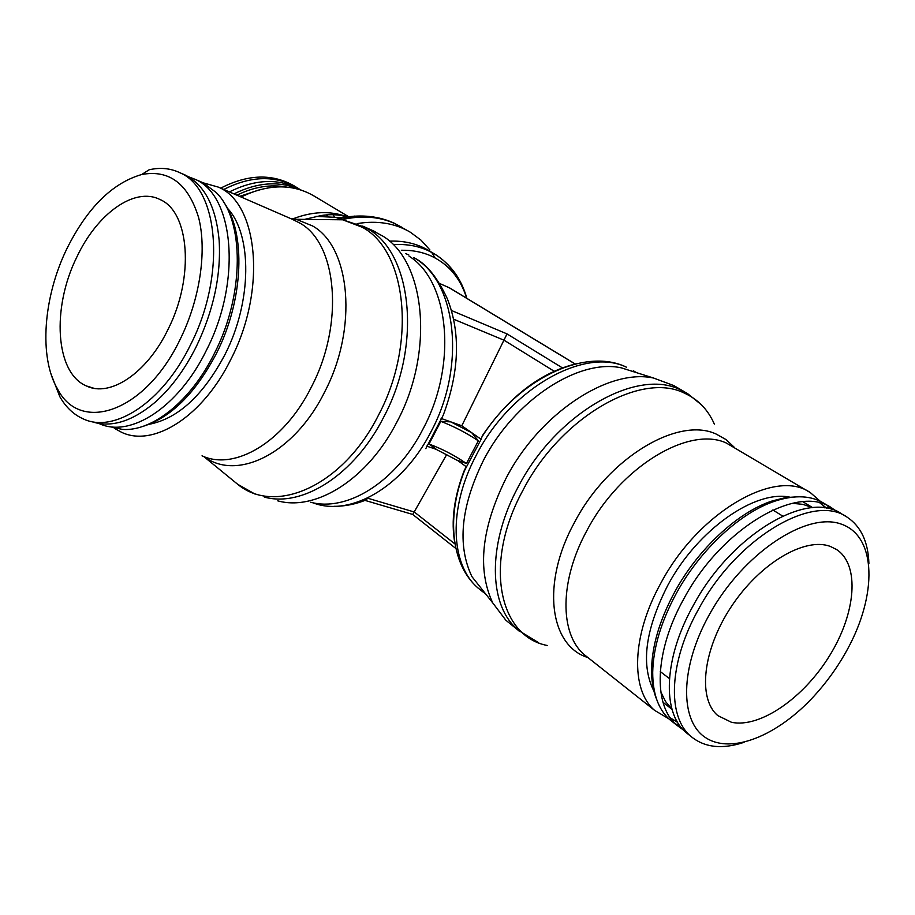 <?xml version="1.0" encoding="UTF-8"?>
<svg xmlns="http://www.w3.org/2000/svg" width="915" height="915" viewBox="0 0 915 915"><rect width="100%" height="100%" fill="white"/><g stroke="black" fill="none" stroke-linecap="round" stroke-linejoin="round"><path stroke-width="1.37" d="M684.626 391.883L679.959 389.607C636.2 367.773 555.531 413.935 518.039 487.18C489.136 540.742 488.313 598.261 512.972 625.082L519.148 631.133M342.016 219.669C361.562 215.197 379.187 216.512 394.88 223.615L408.902 231.404M264.298 497.074C302.373 507.711 354.471 474.965 383.66 417.229C422.398 344.909 411.91 252.163 367.201 228.544L363.896 226.703M868.907 563.446C868.163 541.817 860.958 526.422 847.256 517.261C813.71 492.613 736.792 537.757 698.568 609.196C668.991 661.762 666.852 716.09 690.573 736.095C704.15 747.566 721.992 749.637 744.101 742.317M845.105 653.516L847.21 649.73C877.382 594.99 876.73 536.522 841.548 524.215C806.881 511.028 743.083 553.186 709.274 614.766C679.822 667.653 679.582 720.986 705.625 737.662C731.508 754.681 777.613 735.763 813.938 696.212C825.856 683.219 836.253 668.991 845.105 653.516M845.769 516.369L841.789 513.99C808.174 489.319 731.36 534.234 693.307 605.467C663.844 657.874 661.82 712.122 685.587 732.16L689.555 735.294M835.921 510.947L831.964 508.1C798.223 483.406 721.626 527.909 683.86 598.765C654.614 650.897 652.784 704.985 676.62 725.069L683.299 729.93M831.518 509.381L827.16 505.526M831.964 508.1L824.118 503.399C811.331 495.495 795.078 494.695 775.382 500.997C740.715 512.16 700.169 549.572 676.311 593.412C661.076 621.64 653.207 647.946 652.704 672.342C652.715 693.536 658.297 709.228 669.46 719.419L673.451 722.564M826.805 508.271L819.977 503.01M797.891 496.776L785.562 497.611L772.329 500.917C738.153 511.908 698.248 548.714 674.778 591.868C659.772 619.649 652.04 645.555 651.56 669.597C651.469 681.069 653.184 691.042 656.696 699.518M810.965 507.814L809.295 506.258M812.669 507.653L802.787 501.683M790.709 497.36C755.813 489.056 697.733 529.339 667.916 585.097C644.789 630.321 640.397 666.166 654.728 692.644M812.463 507.665L802.947 504.359L792.173 503.307M820.263 501.26L810.496 492.75C775.943 467.622 698.602 511.874 660.916 583.027C631.716 635.342 630.321 689.876 654.66 710.406L668.739 718.744M671.599 719.648L676.688 720.791M663.009 702.354L665.971 704.619M669.586 706.815L671.621 707.821M808.986 491.847L726.396 443.066C689.144 425.441 620.073 466.936 586.927 530.517C559.397 580.648 559.5 633.809 584.285 654.671L588.437 657.965M824.975 507.985L823.283 505.263M734.047 447.058L725.961 439.543L716.285 434.122C678.289 416.016 608.052 457.866 574.54 522.351C541.005 583.107 549.515 645.75 587.819 657.53M684.763 391.952L673.84 385.592L653.676 378.067C608.578 368.036 539.37 413.443 505.926 478.534C481.484 528.047 477.081 569.496 492.728 602.882L505.858 620.233L511.05 624.453M635.445 372.313L621.365 367.864C578.657 358.325 514.207 400.187 483.383 460.519C460.851 506.441 457.02 545.134 471.911 576.61L492.728 602.882M241.103 197.011C268.289 183.835 292.617 183.503 314.074 196.027L348.661 216.706M333.037 214.693L334.638 217.29M323.544 215.185L324.825 216.809M292.972 218.822C312.381 211.388 330.304 210.656 346.739 216.661M304.581 219.383L321.279 215.505C330.933 214.053 339.488 214.545 346.934 216.969M401.342 250.253C412.207 250.047 422.147 251.957 431.182 255.994C448.739 264.298 460.565 278.377 466.65 298.221M51.183 374.487L59.887 396.801C65.846 407.175 73.543 414.495 82.991 418.773C113.86 433.904 162.561 402.589 190.606 344.669C226.291 275.129 218.776 188.593 179.878 172.729C170.453 168.234 160.194 167.262 149.099 169.801L141.722 174.502C112.202 183.092 87.211 207.911 66.761 248.949C43.337 297.066 38.705 356.93 57.485 388.886C80.314 434.03 145.359 412.276 180.198 339.259C200.008 299.113 207.099 250.813 198.647 217.667C188.261 183.766 169.286 169.378 141.722 174.502M90.997 421.392C110.429 428.209 131.806 421.838 155.115 402.257C170.979 388.235 184.693 369.694 196.268 346.636C213.584 310.459 221.213 275.003 219.143 240.268C215.951 206.756 204.674 185.024 185.287 175.074L181.822 173.576M98.98 423.496C130.033 438.445 178.619 407.472 206.458 350.182C241.96 281.26 234.103 195.261 195.032 179.294L188.307 176.698M108.107 426.299L122.553 429.432C152.599 431.571 191.201 400.781 214.602 353.018C244.82 293.955 244.339 219.531 216.112 192.447L202.821 182.668L199.344 181.17M141.905 426.699C170.442 418.132 195.307 393.656 216.512 353.281C243.893 299.548 246.112 231.975 223.34 201.7M149.168 424.297C177.979 418.658 203.256 395.394 224.987 354.528C252.163 301.458 252.346 234.446 227.389 208.197M114.272 428.266L121.535 432.269C153.32 447.641 202.833 416.771 230.946 359.183C266.768 290.032 258.27 203.462 218.319 187.106L203.107 182.817M202.032 455.83C234.595 471.156 284.039 442.139 311.329 387.114C344.498 324.104 337.258 243.859 300.109 223.214L291.816 219.051M204.205 456.699C236.962 481.45 294.081 453.68 324.505 392.249C358.223 328.394 350.559 246.924 312.541 225.936L296.757 219.508L290.673 218.559M277.748 500.848C315.904 511.531 367.967 479.128 397.007 421.826C434.396 352.126 425.612 262.399 383.271 236.367L371.845 230.203M310.688 502.244C347.037 512.194 395.966 482.125 422.993 429.055C457.797 364.513 449.208 281.042 409.062 256.166M312.678 502.69C349.564 517.387 402.463 487.832 430.965 431.811C466.73 365.737 456.162 280.276 413.626 257.572L414.587 258.087C426.596 264.069 437.519 277.645 447.366 298.828C460.76 333.014 459.387 371.799 443.237 415.193L425.807 448.647M830.454 546.484L836.71 549.618C860.077 565.058 855.914 613.073 829.791 655.369C803.93 697.779 760.113 728.386 731.485 722.29L717.852 715.621C697.424 698.66 702.663 649.547 731.462 606.393C760.033 563.091 805.063 536.693 830.454 546.484M76.86 256.989C97.047 213.87 134.379 186.569 159.862 199.47C189.439 211.548 194.746 277.039 167.971 329.526C146.88 373.354 110.006 397.602 86.468 385.97C55.106 373.011 51.56 307.715 76.86 256.989M436.466 449.414L429.009 444.038C442.048 448.842 454.526 455.327 466.444 463.493L457.34 460.268M464.866 469.921L481.13 439.291L471.763 432.749L478.339 440.847C466.318 432.818 453.806 426.321 440.813 421.369L450.832 421.884L441.099 418.429M471.763 432.749L461.789 425.784L450.832 421.884L471.763 432.749M436.043 449.276L426.676 446.12M446.749 454.435L412.768 514.493L455.876 548.497M562.553 367.967L507.024 333.906L461.789 425.784M575.26 363.998L449.608 287.905L439.68 283.513M389.458 241.125C404.304 240.576 417.434 243.745 428.861 250.63L433.092 253.123M357.044 223.603C377.312 220.321 395.097 223.214 410.412 232.273L421.003 240.142L429.924 249.955M431.743 252.494L435.128 257.939M320.753 215.574L321.474 216.649M239.639 196.37L260.741 189.394M324.287 215.094L325.363 216.844M236.916 195.192C254.027 186.786 270.6 184.075 286.647 187.083M326.255 214.888L327.433 216.935M233.954 193.911C257.687 182.142 279.601 180.701 299.72 189.577M326.735 214.853L327.867 216.958M229.391 191.921C255.857 178.734 279.738 178.093 301.046 190M223.775 189.485C250.996 175.646 275.495 175.074 297.261 187.735L298.862 188.764M220.709 188.147C248.056 174.079 272.693 173.415 294.63 186.157L295.739 186.832M466.581 466.97L457.717 460.542M577.354 363.507C541.36 371.947 509.701 395.978 482.399 435.597L483.143 435.048M481.13 439.291L482.399 435.597M464.82 469.04C454.046 496.41 450.752 521.298 454.938 543.727M484.767 593.423L486.277 594.739M660.813 691.923L665.582 701.576L672.01 709.274M670.283 717.863L677.603 722.393M675.144 723.674L680.291 726.373M429.009 444.038L440.813 421.369M466.444 463.493L478.339 440.847M714.352 424.114C707.947 409.52 697.859 399.146 684.1 392.993C640.592 371.33 560.289 417.434 522.877 490.417C483.326 562.725 498.549 636.383 547.307 645.487M481.553 437.519C517.638 379.496 584.193 347.185 625.837 366.881L626.478 367.224C584.765 346.625 510.124 388.326 476.177 455.384C448.167 507.688 450.26 564.281 477.893 587.888L482.743 591.799M393.999 244.602C406.363 243.928 417.64 245.872 427.82 250.447L434.636 254.027C445.273 260.592 453.485 269.673 459.273 281.294M234.263 481.496L237.66 484.264C275.095 515.557 342.976 486.151 378.455 415.238C417.011 343.159 406.706 250.779 362.306 227.275L342.702 219.794L320.136 219.554M405.734 253.615L408.856 254.999L405.688 253.581M454.984 543.979L414.312 512.011L367.384 498.115M554.399 371.376L504.108 340.254L453.68 319.221M507.024 333.906L451.495 310.505M575.169 364.021L448.693 287.424M337.04 218.982L354.448 216.112L373.183 216.924M483.818 592.543L485.327 593.526M538.706 642.753L517.947 630.069L512.972 625.082M342.885 219.829L364.948 227.263M343.594 217.518C361.963 214.339 378.764 216.192 393.999 223.088L402.04 227.4M701.473 404.83L687.359 393.439L681.172 390.145M772.329 500.917L775.382 500.997M585.897 656.055L587.853 657.508M621.365 367.864L653.676 378.067M633.34 370.781L636.531 372.657M466.856 298.359C461.435 278.915 450.695 264.138 434.636 254.027M185.287 175.074L179.878 172.729M202.821 182.668L195.032 179.294M295.373 220.607L218.319 187.106M294.573 220.218L296.757 219.508M295.682 219.291L342.702 219.794M254.976 494.054L237.66 484.264M375.333 231.758L362.649 226.074M366.824 499.659C355.912 504.176 344.955 506.395 333.952 506.304M772.832 509.964L782.657 516.06M835.338 548.771L836.71 549.618M93.719 388.223L86.468 385.97M660.287 671.576L669.448 678.587M458.118 460.783L435.769 449.151M412.734 514.447L365.005 500.391M203.759 456.528L237.511 484.149M57.485 388.886L59.887 396.801M315.881 216.375L342.736 217.69M477.893 587.888C450.935 564.555 445.651 515.282 465.815 467.599M505.858 620.233L517.352 629.554M584.285 654.671L654.66 710.406M662.998 702.285L672.033 709.365M651.56 669.597L652.704 672.342M669.46 719.419L676.62 725.069M685.587 732.16L690.573 736.095"/></g></svg>
